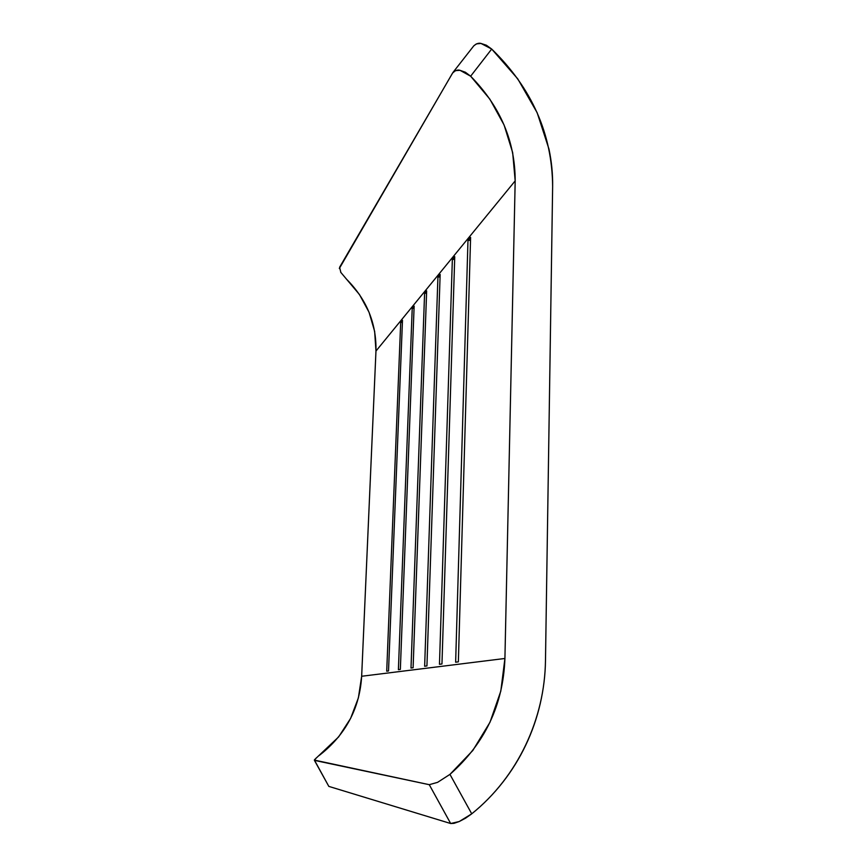 <?xml version="1.0" encoding="UTF-8"?>
<svg xmlns="http://www.w3.org/2000/svg" width="867" height="867" viewBox="0 0 867 867"><rect width="100%" height="100%" fill="white"/><g stroke="black" fill="none" stroke-linecap="round" stroke-linejoin="round"><path stroke-width="1.3" d="M319.132 755.547L322.882 752.534C346.843 732.442 359.772 707.017 361.658 676.26L504.919 658.476C503.228 704.828 484.902 743.463 449.951 774.383L437.575 782.348L429.263 784.689L314.353 760.088M314.548 759.687L338.596 736.95L350.604 718.418L358.385 697.87L361.658 676.26L375.964 351.059L515.182 180.867L504.919 658.476L361.658 676.26L375.964 351.059C376.571 323.402 366.687 299.386 346.334 279.011L346.301 278.979M402.483 320.313L400.695 322.491L386.715 671.199L388.524 670.96L402.483 320.313L388.524 670.96L386.715 671.199L400.695 322.491L402.407 322.231L400.695 322.491L402.483 320.313M414.133 306.138L412.215 308.479L398.397 669.671L400.348 669.422L414.133 306.138L400.348 669.422L398.397 669.671L412.215 308.479L414.058 308.186L412.215 308.479L414.133 306.138M470.597 237.406L467.974 240.593L455.641 662.204L458.361 661.846L470.597 237.406L458.361 661.846L455.641 662.204L467.974 240.593L470.521 240.137L467.974 240.593L470.597 237.406M454.752 256.686L452.346 259.623L439.471 664.306L441.964 663.981L454.752 256.686L441.964 663.981L439.471 664.306L452.346 259.623L454.676 259.222L452.346 259.623L454.752 256.686M440.154 274.46L437.922 277.18L424.646 666.246L426.932 665.943L440.154 274.46L426.932 665.943L424.646 666.246L437.922 277.18L440.078 276.811L437.922 277.18L440.154 274.46M426.651 290.9L424.592 293.414L411.001 668.024L413.104 667.753L426.651 290.9L413.104 667.753L411.001 668.024L424.592 293.414L426.575 293.089L424.592 293.414L426.651 290.9M339.322 268.532L452.607 73.001L455.511 70.628L460.03 70.325L465.384 72.243L470.64 76.209C500.313 106.435 515.161 141.321 515.182 180.867L375.964 351.059L374.652 331.4L369.06 312.283L359.469 294.552L340.677 272.227M340.894 272.563L339.604 267.285L452.953 72.47C455.554 70.325 457.917 69.609 460.03 70.325L470.64 76.209L491.697 49.051C531.872 88.196 552.181 133.984 552.637 186.416L545.484 660.535L552.637 186.416C552.821 173.974 551.596 161.533 548.984 149.113L537.15 112.71L517.762 78.864L491.697 49.051L480.99 43.448L486.376 45.236L491.697 49.051L470.64 76.209L489.877 99.174L504.095 125.021L512.679 152.657L515.182 180.867L504.919 658.476L500.812 691.097L489.996 722.254L472.818 750.475L449.951 774.383L437.575 782.348L429.263 784.689L450.677 823.52L328.821 786.391L314.58 760.402L429.263 784.689L450.677 823.52L328.821 786.391L314.396 760.305L316.173 758.029M473.783 45.853L476.417 43.881L480.99 43.448C478.877 42.786 476.482 43.567 473.815 45.81L453.105 72.275M453.983 823.347L450.677 823.52L459.207 821.537L453.983 823.347M465.481 818.231L459.207 821.537L471.735 813.831L465.481 818.231M545.484 660.535C544.812 718.537 517.935 776.659 471.735 813.831L449.951 774.383L471.735 813.831C483.255 804.5 493.572 794.02 502.687 782.392C511.779 770.763 519.485 758.311 525.803 745.035C532.11 731.748 536.911 717.984 540.217 703.733C543.511 689.482 545.267 675.079 545.484 660.535M314.396 760.305L328.821 786.391"/></g></svg>
